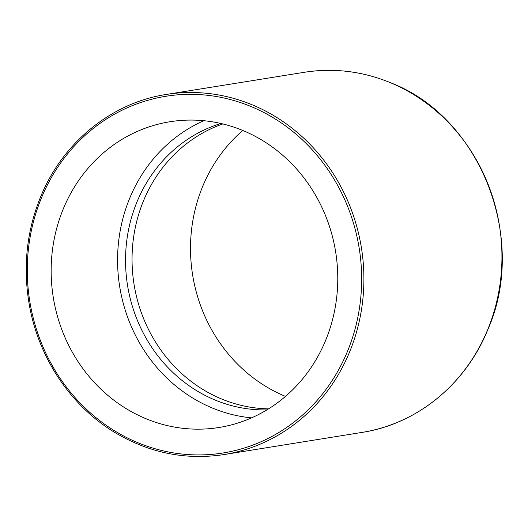 <?xml version="1.0" encoding="UTF-8"?>
<svg xmlns="http://www.w3.org/2000/svg" width="528" height="528" viewBox="0 0 528 528"><rect width="100%" height="100%" fill="white"/><g stroke="black" fill="none" stroke-linecap="round" stroke-linejoin="round"><path stroke-width="0.79" d="M59.783 218.203A154.829 143.002 -99.1 0 0 219.014 427.495A154.829 143.002 -99.1 0 0 335.656 251.948A154.829 143.002 -99.1 0 0 169.91 121.75A154.829 143.002 -99.1 0 0 59.783 218.203M242.788 130.475A154.829 143.002 -99.1 0 0 199.135 195.822A154.829 143.002 -99.1 0 0 285.49 396.396M203.815 120.707A154.829 143.002 -99.1 0 0 126.205 207.537A154.829 143.002 -99.1 0 0 251.533 417.872M220.889 123.486A146.23 135.056 -99.1 0 0 133.69 210.672A146.23 135.056 -99.1 0 0 266.878 409.886M222.816 123.941A146.23 135.056 -99.1 0 0 140.197 209.623A146.23 135.056 -99.1 0 0 268.567 408.85M251.605 106.768A180.635 166.835 80.9 0 1 301.963 415.556A180.635 166.835 80.9 0 1 29.819 301.547A180.635 166.835 80.9 0 1 251.605 106.768M252.8 105.065A182.351 168.419 -99.1 0 0 166.201 94.472C111.283 102.821 62.423 142.778 40.451 197.248C26.308 232.274 22.711 268.785 29.66 306.768C39.316 359.04 71.372 406.375 114.847 432.491C149.239 452.978 185.632 460.337 224.03 454.568A182.351 168.419 -99.1 0 0 363.244 295.086A182.351 168.419 -99.1 0 0 252.8 105.065M166.201 94.472L304.253 72.303A182.351 168.419 80.9 0 1 390.852 82.896A182.351 168.419 80.9 0 1 501.29 272.917A182.351 168.419 80.9 0 1 362.076 432.399L224.03 454.568M362.076 432.399C416.995 424.043 465.854 384.094 487.826 329.617C528.158 238.847 480.48 117.361 390.971 82.909C362.743 71.234 333.835 67.696 304.253 72.303"/></g></svg>
